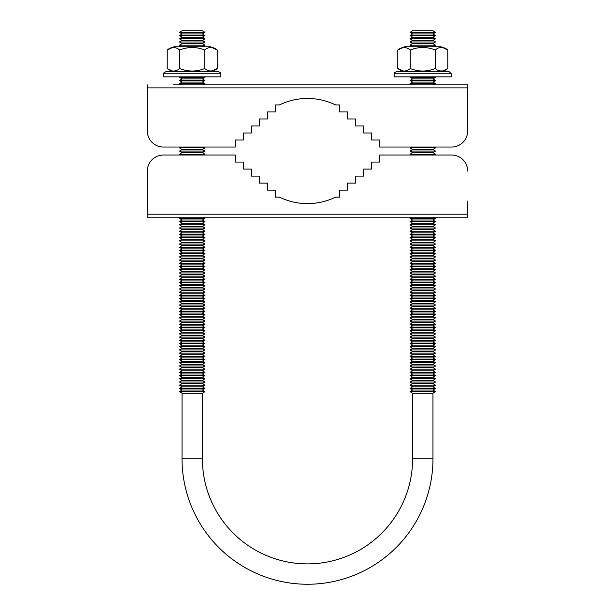 <?xml version="1.0" encoding="UTF-8"?>
<svg xmlns="http://www.w3.org/2000/svg" width="615" height="615" viewBox="0 0 615 615"><rect width="100%" height="100%" fill="white"/><g stroke="black" fill="none" stroke-linecap="round" stroke-linejoin="round"><path stroke-width="0.92" d="M435.512 154.257L434.252 155.049L451.648 155.049L379.678 155.049L411.304 155.049L410.051 154.257L435.512 154.257L432.975 152.651L435.512 151.052L432.975 149.445L435.512 147.838L434.228 147.031L451.648 147.031L379.678 147.031L411.327 147.031L410.051 147.838L435.512 147.838M379.678 155.049L379.678 162.068L371.652 162.068L371.652 169.087L363.634 169.087L363.634 176.105L355.616 176.105L355.616 183.116L347.598 183.116L347.598 190.135L339.58 190.135L339.58 197.154L335.567 197.154A64.152 64.152 0 0 1 279.433 197.154L275.42 197.154L275.42 190.135L267.402 190.135L267.402 183.116L259.384 183.116L259.384 176.105L251.366 176.105L251.366 169.087L243.348 169.087L243.348 162.068L235.322 162.068L235.322 155.049L163.352 155.049A16.036 16.036 0 0 0 147.316 171.093L147.316 214.197L467.684 214.197L467.684 217.203L147.316 217.203L147.316 214.197M467.684 201.082L467.684 214.197M467.684 171.093A16.036 16.036 0 0 0 451.648 155.049M147.316 201.082L147.316 171.093M432.96 458.79L412.596 458.79L412.596 393.239L432.96 393.239L432.96 458.79A125.46 125.46 0 0 1 307.5 584.25A125.46 125.46 0 0 1 182.04 458.79L182.04 393.239L179.488 391.632L204.949 391.632L202.404 393.239L182.04 393.239M412.596 458.79A105.096 105.096 0 0 1 307.5 563.878A105.096 105.096 0 0 1 202.404 458.79L202.404 393.239M202.42 390.025L182.025 390.025L179.488 388.426L204.949 388.426L202.42 390.025L204.949 391.632M204.949 388.426L202.42 386.82L182.025 386.82L179.488 388.426M202.42 386.82L204.949 385.213L179.488 385.213L182.025 386.82M204.949 385.213L202.42 383.614L182.025 383.614L179.488 385.213M202.42 383.614L204.949 382.007L179.488 382.007L182.025 383.614M204.949 382.007L202.42 380.401L182.025 380.401L179.488 382.007M202.42 380.401L204.949 378.802L179.488 378.802L182.025 380.401M204.949 378.802L202.42 377.195L182.025 377.195L179.488 378.802M202.42 377.195L204.949 375.588L179.488 375.588L182.025 377.195M204.949 375.588L202.42 373.989L182.025 373.989L179.488 375.588M202.42 373.989L204.949 372.382L179.488 372.382L182.025 373.989M204.949 372.382L202.42 370.784L182.025 370.784L179.488 372.382M202.42 370.784L204.949 369.177L179.488 369.177L182.025 370.784M204.949 369.177L202.42 367.57L182.025 367.57L179.488 369.177M202.42 367.57L204.949 365.971L179.488 365.971L182.025 367.57M204.949 365.971L202.42 364.364L182.025 364.364L179.488 365.971M202.42 364.364L204.949 362.758L179.488 362.758L182.025 364.364M204.949 362.758L202.42 361.159L182.025 361.159L179.488 362.758M202.42 361.159L204.949 359.552L179.488 359.552L182.025 361.159M204.949 359.552L202.42 357.945L182.025 357.945L179.488 359.552M202.42 357.945L204.949 356.346L179.488 356.346L182.025 357.945M204.949 356.346L202.42 354.74L182.025 354.74L179.488 356.346M202.42 354.74L204.949 353.141L179.488 353.141L182.025 354.74M204.949 353.141L202.42 351.534L182.025 351.534L179.488 353.141M202.42 351.534L204.949 349.927L179.488 349.927L182.025 351.534M204.949 349.927L202.42 348.328L182.025 348.328L179.488 349.927M202.42 348.328L204.949 346.722L179.488 346.722L182.025 348.328M204.949 346.722L202.42 345.115L182.025 345.115L179.488 346.722M202.42 345.115L204.949 343.516L179.488 343.516L182.025 345.115M204.949 343.516L202.42 341.909L182.025 341.909L179.488 343.516M202.42 341.909L204.949 340.303L179.488 340.303L182.025 341.909M204.949 340.303L202.42 338.704L182.025 338.704L179.488 340.303M202.42 338.704L204.949 337.097L179.488 337.097L182.025 338.704M204.949 337.097L202.42 335.498L182.025 335.498L179.488 337.097M202.42 335.498L204.949 333.891L179.488 333.891L182.025 335.498M204.949 333.891L202.42 332.285L182.025 332.285L179.488 333.891M202.42 332.285L204.949 330.686L179.488 330.686L182.025 332.285M204.949 330.686L202.42 329.079L182.025 329.079L179.488 330.686M202.42 329.079L204.949 327.472L179.488 327.472L182.025 329.079M204.949 327.472L202.42 325.873L182.025 325.873L179.488 327.472M202.42 325.873L204.949 324.266L179.488 324.266L182.025 325.873M204.949 324.266L202.42 322.66L182.025 322.66L179.488 324.266M202.42 322.66L204.949 321.061L179.488 321.061L182.025 322.66M204.949 321.061L202.42 319.454L182.025 319.454L179.488 321.061M202.42 319.454L204.949 317.855L179.488 317.855L182.025 319.454M204.949 317.855L202.42 316.248L182.025 316.248L179.488 317.855M202.42 316.248L204.949 314.642L179.488 314.642L182.025 316.248M204.949 314.642L202.42 313.043L182.025 313.043L179.488 314.642M202.42 313.043L204.949 311.436L179.488 311.436L182.025 313.043M204.949 311.436L202.42 309.829L182.025 309.829L179.488 311.436M202.42 309.829L204.949 308.23L179.488 308.23L182.025 309.829M204.949 308.23L202.42 306.624L182.025 306.624L179.488 308.23M202.42 306.624L204.949 305.017L179.488 305.017L182.025 306.624M204.949 305.017L202.42 303.418L182.025 303.418L179.488 305.017M202.42 303.418L204.949 301.811L179.488 301.811L182.025 303.418M204.949 301.811L202.42 300.212L182.025 300.212L179.488 301.811M202.42 300.212L204.949 298.606L179.488 298.606L182.025 300.212M204.949 298.606L202.42 296.999L182.025 296.999L179.488 298.606M202.42 296.999L204.949 295.4L179.488 295.4L182.025 296.999M204.949 295.4L202.42 293.793L182.025 293.793L179.488 295.4M202.42 293.793L204.949 292.187L179.488 292.187L182.025 293.793M204.949 292.187L202.42 290.588L182.025 290.588L179.488 292.187M202.42 290.588L204.949 288.981L179.488 288.981L182.025 290.588M204.949 288.981L202.42 287.374L182.025 287.374L179.488 288.981M202.42 287.374L204.949 285.775L179.488 285.775L182.025 287.374M204.949 285.775L202.42 284.168L182.025 284.168L179.488 285.775M202.42 284.168L204.949 282.569L179.488 282.569L182.025 284.168M204.949 282.569L202.42 280.963L182.025 280.963L179.488 282.569M202.42 280.963L204.949 279.356L179.488 279.356L182.025 280.963M204.949 279.356L202.42 277.757L182.025 277.757L179.488 279.356M202.42 277.757L204.949 276.15L179.488 276.15L182.025 277.757M204.949 276.15L202.42 274.544L182.025 274.544L179.488 276.15M202.42 274.544L204.949 272.945L179.488 272.945L182.025 274.544M204.949 272.945L202.42 271.338L182.025 271.338L179.488 272.945M202.42 271.338L204.949 269.739L179.488 269.739L182.025 271.338M204.949 269.739L202.42 268.132L182.025 268.132L179.488 269.739M202.42 268.132L204.949 266.526L179.488 266.526L182.025 268.132M204.949 266.526L202.42 264.927L182.025 264.927L179.488 266.526M202.42 264.927L204.949 263.32L179.488 263.32L182.025 264.927M204.949 263.32L202.42 261.713L182.025 261.713L179.488 263.32M202.42 261.713L204.949 260.114L179.488 260.114L182.025 261.713M204.949 260.114L202.42 258.508L182.025 258.508L179.488 260.114M202.42 258.508L204.949 256.901L179.488 256.901L182.025 258.508M204.949 256.901L202.42 255.302L182.025 255.302L179.488 256.901M202.42 255.302L204.949 253.695L179.488 253.695L182.025 255.302M204.949 253.695L202.42 252.096L182.025 252.096L179.488 253.695M202.42 252.096L204.949 250.489L179.488 250.489L182.025 252.096M204.949 250.489L202.42 248.883L182.025 248.883L179.488 250.489M202.42 248.883L204.949 247.284L179.488 247.284L182.025 248.883M204.949 247.284L202.42 245.677L182.025 245.677L179.488 247.284M202.42 245.677L204.949 244.07L179.488 244.07L182.025 245.677M204.949 244.07L202.42 242.471L182.025 242.471L179.488 244.07M202.42 242.471L204.949 240.865L179.488 240.865L182.025 242.471M204.949 240.865L202.42 239.258L182.025 239.258L179.488 240.865M202.42 239.258L204.949 237.659L179.488 237.659L182.025 239.258M204.949 237.659L202.42 236.052L182.025 236.052L179.488 237.659M202.42 236.052L204.949 234.453L179.488 234.453L182.025 236.052M204.949 234.453L202.42 232.847L182.025 232.847L179.488 234.453M202.42 232.847L204.949 231.24L179.488 231.24L182.025 232.847M204.949 231.24L202.42 229.641L182.025 229.641L179.488 231.24M202.42 229.641L204.949 228.034L179.488 228.034L182.025 229.641M204.949 228.034L202.42 226.428L182.025 226.428L179.488 228.034M202.42 226.428L204.949 224.829L179.488 224.829L182.025 226.428M204.949 224.829L202.42 223.222L182.025 223.222L179.488 224.829M202.42 223.222L204.949 221.615L179.488 221.615L182.025 223.222M204.949 221.615L202.42 220.016L182.025 220.016L179.488 221.615M202.42 220.016L204.949 218.41L179.488 218.41L182.025 220.016M181.402 217.203L179.488 218.41M203.042 217.203L204.949 218.41M203.696 155.049L204.949 154.257L179.488 154.257L180.749 155.049M204.949 154.257L202.42 152.651L182.025 152.651L179.488 154.257M202.42 152.651L204.949 151.052L179.488 151.052L182.025 152.651M204.949 151.052L202.42 149.445L182.025 149.445L179.488 151.052M202.42 149.445L204.949 147.838L179.488 147.838L182.025 149.445M180.772 147.031L179.488 147.838M203.673 147.031L204.949 147.838M197.515 84.878L211.829 84.878L203.058 84.878L204.949 83.686L179.488 83.686L181.379 84.878M204.949 83.686L202.42 82.079L182.025 82.079L179.488 83.686M202.42 82.079L204.949 80.48L179.488 80.48L182.025 82.079M204.949 80.48L202.42 78.874L182.025 78.874L179.488 80.48M202.42 78.874L204.949 77.267L179.488 77.267L182.025 78.874M180.133 76.86L179.488 77.267M204.311 76.86L204.949 77.267M202.466 46.763L204.949 45.195L179.488 45.195L181.978 46.763M204.949 45.195L202.42 43.588L182.025 43.588L179.488 45.195M202.42 43.588L204.949 41.981L179.488 41.981L182.025 43.588M204.949 41.981L202.42 40.382L182.025 40.382L179.488 41.981M202.42 40.382L204.949 38.776L179.488 38.776L182.025 40.382M204.949 38.776L202.42 37.169L182.025 37.169L179.488 38.776M202.42 37.169L204.949 35.57L179.488 35.57L182.025 37.169M204.949 35.57L202.42 33.963L182.025 33.963L179.488 35.57M202.42 33.963L204.949 32.357L179.488 32.357L182.025 33.963M204.949 32.357L202.404 30.75L182.04 30.75L179.488 32.357M182.025 390.025L179.488 391.632M412.596 393.239L410.051 391.632L435.512 391.632L432.96 393.239M433.598 217.203L435.512 218.41L432.975 220.016L435.512 221.615L432.975 223.222L435.512 224.829L432.975 226.428L435.512 228.034L432.975 229.641L435.512 231.24L432.975 232.847L435.512 234.453L432.975 236.052L435.512 237.659L432.975 239.258L435.512 240.865L432.975 242.471L435.512 244.07L432.975 245.677L435.512 247.284L432.975 248.883L435.512 250.489L432.975 252.096L435.512 253.695L432.975 255.302L435.512 256.901L432.975 258.508L435.512 260.114L432.975 261.713L435.512 263.32L432.975 264.927L435.512 266.526L432.975 268.132L435.512 269.739L432.975 271.338L435.512 272.945L432.975 274.544L435.512 276.15L432.975 277.757L435.512 279.356L432.975 280.963L435.512 282.569L432.975 284.168L435.512 285.775L432.975 287.374L435.512 288.981L432.975 290.588L435.512 292.187L432.975 293.793L435.512 295.4L432.975 296.999L435.512 298.606L432.975 300.212L435.512 301.811L432.975 303.418L435.512 305.017L432.975 306.624L435.512 308.23L432.975 309.829L435.512 311.436L432.975 313.043L435.512 314.642L432.975 316.248L435.512 317.855L432.975 319.454L435.512 321.061L432.975 322.66L435.512 324.266L432.975 325.873L435.512 327.472L432.975 329.079L435.512 330.686L432.975 332.285L435.512 333.891L432.975 335.498L435.512 337.097L432.975 338.704L435.512 340.303L432.975 341.909L435.512 343.516L432.975 345.115L435.512 346.722L432.975 348.328L435.512 349.927L432.975 351.534L435.512 353.141L432.975 354.74L435.512 356.346L432.975 357.945L435.512 359.552L432.975 361.159L435.512 362.758L432.975 364.364L435.512 365.971L432.975 367.57L435.512 369.177L432.975 370.784L435.512 372.382L432.975 373.989L435.512 375.588L432.975 377.195L435.512 378.802L432.975 380.401L435.512 382.007L432.975 383.614L435.512 385.213L432.975 386.82L435.512 388.426L432.975 390.025L435.512 391.632M432.975 390.025L412.58 390.025L410.051 391.632M432.975 386.82L412.58 386.82L410.051 388.426L435.512 388.426M432.975 383.614L412.58 383.614L410.051 385.213L435.512 385.213M432.975 380.401L412.58 380.401L410.051 382.007L435.512 382.007M432.975 377.195L412.58 377.195L410.051 378.802L435.512 378.802M432.975 373.989L412.58 373.989L410.051 375.588L435.512 375.588M432.975 370.784L412.58 370.784L410.051 372.382L435.512 372.382M432.975 367.57L412.58 367.57L410.051 369.177L435.512 369.177M432.975 364.364L412.58 364.364L410.051 365.971L435.512 365.971M432.975 361.159L412.58 361.159L410.051 362.758L435.512 362.758M432.975 357.945L412.58 357.945L410.051 359.552L435.512 359.552M432.975 354.74L412.58 354.74L410.051 356.346L435.512 356.346M432.975 351.534L412.58 351.534L410.051 353.141L435.512 353.141M432.975 348.328L412.58 348.328L410.051 349.927L435.512 349.927M432.975 345.115L412.58 345.115L410.051 346.722L435.512 346.722M432.975 341.909L412.58 341.909L410.051 343.516L435.512 343.516M432.975 338.704L412.58 338.704L410.051 340.303L435.512 340.303M432.975 335.498L412.58 335.498L410.051 337.097L435.512 337.097M432.975 332.285L412.58 332.285L410.051 333.891L435.512 333.891M432.975 329.079L412.58 329.079L410.051 330.686L435.512 330.686M432.975 325.873L412.58 325.873L410.051 327.472L435.512 327.472M432.975 322.66L412.58 322.66L410.051 324.266L435.512 324.266M432.975 319.454L412.58 319.454L410.051 321.061L435.512 321.061M432.975 316.248L412.58 316.248L410.051 317.855L435.512 317.855M432.975 313.043L412.58 313.043L410.051 314.642L435.512 314.642M432.975 309.829L412.58 309.829L410.051 311.436L435.512 311.436M432.975 306.624L412.58 306.624L410.051 308.23L435.512 308.23M432.975 303.418L412.58 303.418L410.051 305.017L435.512 305.017M432.975 300.212L412.58 300.212L410.051 301.811L435.512 301.811M432.975 296.999L412.58 296.999L410.051 298.606L435.512 298.606M432.975 293.793L412.58 293.793L410.051 295.4L435.512 295.4M432.975 290.588L412.58 290.588L410.051 292.187L435.512 292.187M432.975 287.374L412.58 287.374L410.051 288.981L435.512 288.981M432.975 284.168L412.58 284.168L410.051 285.775L435.512 285.775M432.975 280.963L412.58 280.963L410.051 282.569L435.512 282.569M432.975 277.757L412.58 277.757L410.051 279.356L435.512 279.356M432.975 274.544L412.58 274.544L410.051 276.15L435.512 276.15M432.975 271.338L412.58 271.338L410.051 272.945L435.512 272.945M432.975 268.132L412.58 268.132L410.051 269.739L435.512 269.739M432.975 264.927L412.58 264.927L410.051 266.526L435.512 266.526M432.975 261.713L412.58 261.713L410.051 263.32L435.512 263.32M432.975 258.508L412.58 258.508L410.051 260.114L435.512 260.114M432.975 255.302L412.58 255.302L410.051 256.901L435.512 256.901M432.975 252.096L412.58 252.096L410.051 253.695L435.512 253.695M432.975 248.883L412.58 248.883L410.051 250.489L435.512 250.489M432.975 245.677L412.58 245.677L410.051 247.284L435.512 247.284M432.975 242.471L412.58 242.471L410.051 244.07L435.512 244.07M432.975 239.258L412.58 239.258L410.051 240.865L435.512 240.865M432.975 236.052L412.58 236.052L410.051 237.659L435.512 237.659M432.975 232.847L412.58 232.847L410.051 234.453L435.512 234.453M432.975 229.641L412.58 229.641L410.051 231.24L435.512 231.24M432.975 226.428L412.58 226.428L410.051 228.034L435.512 228.034M432.975 223.222L412.58 223.222L410.051 224.829L435.512 224.829M432.975 220.016L412.58 220.016L410.051 221.615L435.512 221.615M411.958 217.203L410.051 218.41L435.512 218.41M432.975 152.651L412.58 152.651L410.051 154.257M432.975 149.445L412.58 149.445L410.051 151.052L435.512 151.052M434.866 76.86L435.512 77.267L432.975 78.874L435.512 80.48L432.975 82.079L435.512 83.686L433.621 84.878M432.975 82.079L412.58 82.079L410.051 83.686L435.512 83.686M432.975 78.874L412.58 78.874L410.051 80.48L435.512 80.48M410.689 76.86L410.051 77.267L435.512 77.267M432.975 33.963L412.58 33.963L410.051 32.357L412.596 30.75L432.96 30.75L435.512 32.357L432.975 33.963L435.512 35.57L432.975 37.169L435.512 38.776L432.975 40.382L435.512 41.981L432.975 43.588L435.512 45.195L433.022 46.763M432.975 43.588L412.58 43.588L410.051 45.195L435.512 45.195M432.975 40.382L412.58 40.382L410.051 41.981L435.512 41.981M432.975 37.169L412.58 37.169L410.051 38.776L435.512 38.776M412.58 33.963L410.051 35.57L435.512 35.57M412.58 37.169L410.051 35.57M412.58 40.382L410.051 38.776M412.58 43.588L410.051 41.981M412.534 46.763L410.051 45.195M412.58 78.874L410.051 77.267M412.58 82.079L410.051 80.48M411.942 84.878L410.051 83.686M412.58 149.445L410.051 147.838M412.58 152.651L410.051 151.052M412.58 220.016L410.051 218.41M412.58 223.222L410.051 221.615M412.58 226.428L410.051 224.829M412.58 229.641L410.051 228.034M412.58 232.847L410.051 231.24M412.58 236.052L410.051 234.453M412.58 239.258L410.051 237.659M412.58 242.471L410.051 240.865M412.58 245.677L410.051 244.07M412.58 248.883L410.051 247.284M412.58 252.096L410.051 250.489M412.58 255.302L410.051 253.695M412.58 258.508L410.051 256.901M412.58 261.713L410.051 260.114M412.58 264.927L410.051 263.32M412.58 268.132L410.051 266.526M412.58 271.338L410.051 269.739M412.58 274.544L410.051 272.945M412.58 277.757L410.051 276.15M412.58 280.963L410.051 279.356M412.58 284.168L410.051 282.569M412.58 287.374L410.051 285.775M412.58 290.588L410.051 288.981M412.58 293.793L410.051 292.187M412.58 296.999L410.051 295.4M412.58 300.212L410.051 298.606M412.58 303.418L410.051 301.811M412.58 306.624L410.051 305.017M412.58 309.829L410.051 308.23M412.58 313.043L410.051 311.436M412.58 316.248L410.051 314.642M412.58 319.454L410.051 317.855M412.58 322.66L410.051 321.061M412.58 325.873L410.051 324.266M412.58 329.079L410.051 327.472M412.58 332.285L410.051 330.686M412.58 335.498L410.051 333.891M412.58 338.704L410.051 337.097M412.58 341.909L410.051 340.303M412.58 345.115L410.051 343.516M412.58 348.328L410.051 346.722M412.58 351.534L410.051 349.927M412.58 354.74L410.051 353.141M412.58 357.945L410.051 356.346M412.58 361.159L410.051 359.552M412.58 364.364L410.051 362.758M412.58 367.57L410.051 365.971M412.58 370.784L410.051 369.177M412.58 373.989L410.051 372.382M412.58 377.195L410.051 375.588M412.58 380.401L410.051 378.802M412.58 383.614L410.051 382.007M412.58 386.82L410.051 385.213M412.58 390.025L410.051 388.426M410.051 32.357L435.512 32.357M379.678 147.031L379.678 140.012L371.652 140.012L371.652 132.994L363.634 132.994L363.634 125.983L355.616 125.983L355.616 118.964L347.598 118.964L347.598 111.945L339.58 111.945L339.58 104.927L335.567 104.927A64.152 64.152 0 0 0 279.433 104.927L275.42 104.927L275.42 111.945L267.402 111.945L267.402 118.964L259.384 118.964L259.384 125.983L251.366 125.983L251.366 132.994L243.348 132.994L243.348 140.012L235.322 140.012L235.322 147.031L163.352 147.031A16.036 16.036 0 0 1 147.316 130.995L147.316 100.998M173.176 84.878L467.684 84.878L467.684 130.995L467.684 100.998M467.684 87.891L147.316 87.891L147.316 130.995M451.648 147.031A16.036 16.036 0 0 0 467.684 130.995M467.684 84.878L442.385 84.878M403.732 84.878L211.829 84.878M147.316 87.891L147.316 84.878M394.261 73.808C394.968 73.039 392.939 73.231 396.298 71.77L449.257 71.77L451.295 73.808L394.261 73.808L394.261 76.86L451.295 76.86L451.295 73.808M436.466 46.763L409.09 46.763M441.532 70.925C439.356 71.109 437.273 70.31 435.282 68.534C426.948 71.855 418.615 71.855 410.274 68.534C406.108 71.855 401.941 71.855 397.774 68.534L397.774 50.007C401.941 46.678 406.108 46.678 410.274 50.007C418.615 46.678 426.948 46.678 435.282 50.007C437.265 48.224 439.348 47.424 441.532 47.609C443.707 47.424 445.79 48.224 447.782 50.007L447.782 68.534C445.798 70.31 443.715 71.109 441.532 70.925M447.782 50.007L440.94 46.763L404.616 46.763L397.774 50.007M410.274 68.534L410.274 50.007M435.282 68.534L435.282 50.007M163.705 73.808C163.259 73.377 163.936 72.701 165.743 71.77L218.702 71.77C222 73.147 220.047 73.024 220.739 73.808L163.705 73.808L163.705 76.86L220.739 76.86L220.739 73.808M205.91 46.763L178.535 46.763M210.976 70.925C208.793 71.109 206.709 70.31 204.726 68.534C196.385 71.855 188.052 71.855 179.718 68.534C175.552 71.855 171.385 71.855 167.219 68.534L167.219 50.007C171.385 46.678 175.552 46.678 179.718 50.007C188.052 46.678 196.385 46.678 204.726 50.007C206.709 48.224 208.793 47.424 210.976 47.609C213.151 47.424 215.235 48.224 217.226 50.007L217.226 68.534C215.242 70.31 213.159 71.109 210.976 70.925M217.226 50.007L210.384 46.763L174.06 46.763L167.219 50.007M179.718 68.534L179.718 50.007M204.726 68.534L204.726 50.007M182.04 458.79L202.404 458.79M397.774 68.534L404.616 71.77M447.782 68.534L440.94 71.77M167.219 68.534L174.06 71.77M217.226 68.534L210.384 71.77"/></g></svg>
